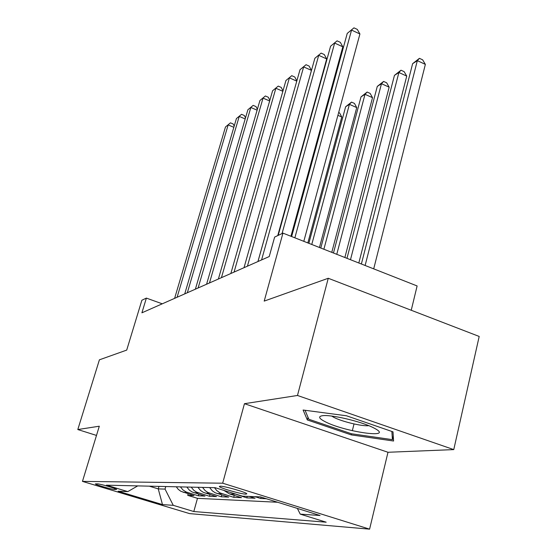 <?xml version="1.0" encoding="UTF-8"?>
<svg xmlns="http://www.w3.org/2000/svg" width="557" height="557" viewBox="0 0 557 557"><rect width="100%" height="100%" fill="white"/><g stroke="black" fill="none" stroke-linecap="round" stroke-linejoin="round"><path stroke-width="0.84" d="M220.231 486.177L219.326 486.484C219.423 487.897 241.035 494.15 245.811 494.156L246.821 493.829C246.667 492.409 224.659 486.066 220.231 486.177M411.24 310.256L417.116 285.95L282.956 233.125L274.636 237.08L269.233 256.547L141.91 312.811L146.373 298.099L141.875 300.244L126.711 350.095L99.404 359.822L77.806 429.544L96.493 435.428M453.767 449.603L479.194 336.449L328.254 278.27L297.48 395.47L244.453 403.693L222.668 483.198L369.597 529.15L387.985 452.27L453.767 449.603L297.48 395.47M222.668 483.198L82.464 481.387L189.582 513.61L369.597 529.15M176.263 486.783L178.282 489.359L180.851 491.295L194.024 495.619L187.716 495.347L188.148 493.815M180.412 486.881L182.933 489.923L186.198 492.005L198.341 495.807L198.793 494.191M198.341 495.807L204.976 496.092L192.081 491.956L189.359 490.125L186.804 487.027M197.902 487.284L200.52 490.459L203.312 492.346L216.506 496.586L209.516 496.287L209.989 494.574M209.613 487.556L212.301 490.821L215.155 492.757L228.662 497.109L221.289 496.788L221.783 494.985M223.942 490.425L229.609 493.975L241.501 497.659L233.71 497.324L234.232 495.41M249.285 496.44L255.071 498.243L246.835 497.888L247.245 496.364M266.33 498.731L260.725 498.487L261.094 497.095M114.345 489.436L116.615 489.422C117.151 488.795 99.877 483.768 97.524 483.866L95.393 483.908C94.878 484.527 111.846 489.478 114.345 489.436L114.645 488.447M158.975 486.386L158.251 488.893L165.039 489.095L173.262 505.331L193.801 511.535L326.179 522.194L300.23 514.132L320.066 515.504L260.425 496.886L242.427 496.169L215.127 487.688L106.443 485.168L127.79 491.608L137.732 485.892M173.262 505.331L162.484 504.586L118.105 491.225L127.79 491.608M187.716 495.347L197.477 498.334L277.651 502.261M260.725 498.487L254.883 496.663M246.835 497.888L232.13 492.973M233.71 497.324L220.078 492.924L216.68 490.487L214.48 487.674M221.289 496.788L207.97 492.506L205.157 490.606L202.511 487.396M209.516 496.287L196.503 492.109L193.752 490.257L191.176 487.131M165.763 486.539L165.039 489.095M282.956 233.125L264.199 301.1L328.254 278.27M82.464 481.387L99.306 426.209L77.806 429.544M162.275 303.816L146.373 298.099M149.304 486.164L158.251 488.893L162.484 504.586M197.477 498.334L193.801 511.535M300.23 514.132L297.361 508.416M244.453 403.693L387.985 452.27M346.447 415.773L303.105 410.022L307.325 419.95L351.293 434.899L393.576 441.019L393.005 431.856L346.447 415.773M354.015 423.947L352.33 430.714M351.571 433.778L351.293 434.899M308.007 417.318L307.325 419.95M233.836 127.295L228.161 124.914L177.091 297.264M225.474 126.982L230.459 122.846L225.474 126.982L174.613 298.364M230.459 122.846L233.188 123.995L234.198 126.084M324.627 421.433C343.613 431.772 395.268 439.25 374.576 428.347L373.636 427.853C361.66 421.517 330.106 414.15 322.155 415.773C318.138 416.539 318.959 418.425 324.627 421.433M331.7 416.079L333.622 417.228C341.42 421.51 362.433 426.571 368.734 425.659M391.87 431.459L392.42 439.654L351.439 433.757L308.808 419.247L305.069 410.279M393.27 436.103L392.42 439.654M245.191 118.94L239.225 116.413L187.34 292.738M236.412 118.578L241.543 114.317L236.412 118.578L184.736 293.887M241.543 114.317L244.328 115.501L245.498 117.896M257.118 110.175L250.838 107.487L198.118 287.976M247.879 109.764L253.17 105.377L247.879 109.764L195.375 289.187M253.17 105.377L256.018 106.596L257.369 109.318M269.658 100.977L263.036 98.116L209.467 282.963M259.924 100.504L265.383 95.978L259.924 100.504L206.577 284.237M265.383 95.978L268.293 97.238L269.846 100.316M282.859 91.306L275.868 88.25L221.435 277.671M272.596 90.763L278.235 86.098L272.596 90.763L218.379 279.022M278.235 86.098L281.208 87.393L282.991 90.854M306.907 131.682L306.461 131.974M306.642 131.306L307.123 130.902M322.489 123.793L321.821 123.501M322.566 120.792L323.248 121.022M307.84 242.922L341.775 117.019L337.904 115.327M338.663 112.528L339.575 112.925L341.775 117.019M296.777 81.127L289.389 77.862L234.065 272.088M285.943 80.507L291.771 75.682L285.943 80.507L230.842 273.515M291.771 75.682L294.806 77.033L296.839 80.904M319.453 247.496L356.745 107.592L349.399 104.347L345.625 106.777L308.85 243.318M311.767 244.467L349.399 104.347L351.523 102.119L354.454 103.414L356.745 107.592M345.625 106.777L351.523 102.119M257.926 261.546L311.447 70.384L303.649 66.903L247.426 266.183M300.014 69.695L306.044 64.709L300.014 69.695L244.015 267.694M306.044 64.709L309.149 66.102L311.447 70.384M331.777 252.349L372.522 97.663L365.009 94.307L361.027 96.869L320.79 248.018M323.889 249.237L365.009 94.307L367.133 92.051L370.127 93.395L372.522 97.663M361.027 96.869L367.133 92.051M277.748 235.604L326.694 58.931L318.715 55.324L261.581 259.931M314.872 58.276L321.117 53.11L314.872 58.276L257.968 261.525M321.117 53.11L324.299 54.551L326.694 58.931M344.874 257.501L389.162 87.177L381.482 83.71L377.284 86.412L333.469 253.017M336.769 254.312L381.482 83.71L383.606 81.433L386.662 82.819L389.162 87.177M377.284 86.412L383.606 81.433M290.935 236.265L342.827 46.816L334.653 43.07L282.051 233.557M330.586 46.203L337.062 40.849L330.586 46.203L278.187 235.395M337.062 40.849L340.32 42.339L342.827 46.816M358.819 262.995L406.749 76.107L398.896 72.507L394.453 75.369L346.976 258.33M350.485 259.715L398.896 72.507L401.012 70.21L404.138 71.644L406.749 76.107M394.453 75.369L401.012 70.21M303.809 241.334L359.919 33.977L351.551 30.092L294.862 237.811M347.234 33.406L353.96 27.85L347.234 33.406L291.624 236.537M353.96 27.85L357.295 29.403L359.919 33.977M373.705 268.857L425.367 64.382L417.332 60.65L412.626 63.679L361.375 264.004M365.127 265.48L417.332 60.65L419.428 58.332L422.631 59.822L425.367 64.382M412.626 63.679L419.428 58.332M187.403 492.451L183.183 492.297M234.831 494.163L229.609 493.975M221.992 493.697L217.056 493.516M209.843 493.258L205.164 493.091M198.327 492.841L193.892 492.68"/></g></svg>
